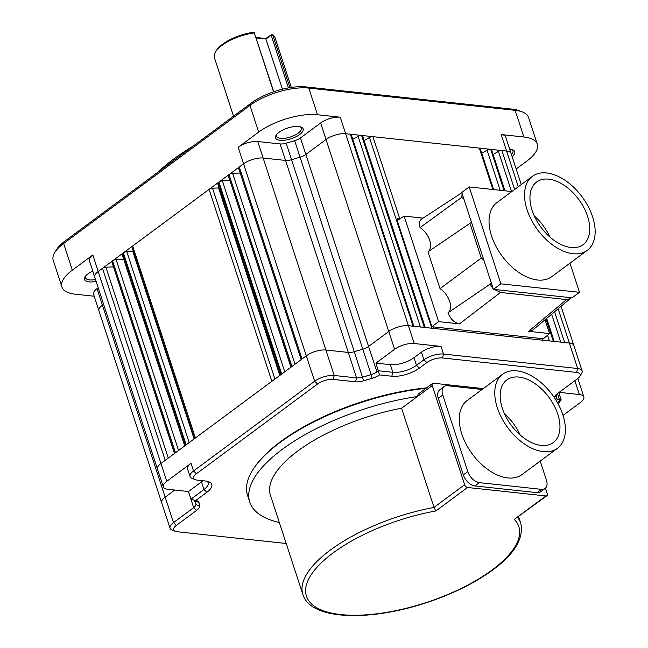 <?xml version="1.0" encoding="UTF-8"?>
<svg xmlns="http://www.w3.org/2000/svg" width="648" height="648" viewBox="0 0 648 648"><rect width="100%" height="100%" fill="white"/><g stroke="black" fill="none" stroke-linecap="round" stroke-linejoin="round"><path stroke-width="0.97" d="M193.201 146.084A156.711 60.726 161.9 0 0 173.632 159.084A156.711 60.726 161.9 0 0 157.577 172.473M168.172 164.624A159.611 61.852 -18.1 0 1 172.392 161.409A159.611 61.852 -18.1 0 1 176.823 158.209M94.203 296.233L75.33 294.2A43.497 16.856 -18.1 0 1 61.908 287.007L53.233 260.285A43.44 16.832 -18.1 0 1 54.878 252.307A43.44 16.832 -18.1 0 1 63.634 243.47L64.873 241.153L251.213 103.097L249.982 105.413A43.44 16.832 -18.1 0 1 308.764 88.079L306.067 86.921L512.43 109.164A40.541 15.706 161.9 0 1 519.299 110.743L522.49 112.015A43.44 16.832 -18.1 0 1 528.525 117.482L537.305 144.172A43.497 16.856 -18.1 0 1 526.889 161.028L516.164 168.982M64.873 241.153A40.541 15.706 161.9 0 0 56.7 249.399L54.878 252.307M306.067 86.921A40.541 15.706 161.9 0 0 251.213 103.097M61.908 287.007A43.497 16.856 -18.1 0 1 72.325 270.167L63.634 243.47L249.982 105.413L258.665 132.111A43.497 16.856 -18.1 0 1 317.528 114.753L308.764 88.079L515.128 110.33A43.44 16.832 -18.1 0 1 522.49 112.015M188.406 491.516L193.695 507.635L196.595 510.405A11.664 4.52 161.9 0 0 199.454 506.218L199.025 502.743A11.664 4.52 161.9 0 0 197.324 500.936A11.664 4.52 161.9 0 0 195.728 500.531L206.882 492.269A20.372 7.898 161.9 0 0 208.923 481.812A20.372 7.898 161.9 0 0 205.473 481.019L197.219 480.128A11.551 4.479 -18.1 0 1 195.267 479.682L192.075 478.41A14.459 5.605 -18.1 0 1 190.067 476.588A14.459 5.605 -18.1 0 1 193.525 470.983L314.644 381.243A14.459 5.605 -18.1 0 1 334.214 375.476L356.57 377.881A8.756 3.394 161.9 0 0 362.621 377.136L371.126 374.633L300.065 157.197A8.708 3.378 161.9 0 0 305.832 154.459L300.453 137.935A8.74 3.386 -18.1 0 1 294.662 140.681L286.157 143.192A8.74 3.386 -18.1 0 1 280.114 143.929L285.541 160.445A8.708 3.378 161.9 0 0 291.56 159.708L286.157 143.192M300.453 137.935L320.639 122.982A14.475 5.613 161.9 0 1 340.232 117.199L317.528 114.753M258.665 132.111L238.172 147.299A14.475 5.613 161.9 0 1 257.758 141.523L280.114 143.929M279.029 132.305A14.507 5.621 161.9 0 0 276.097 135.262A14.507 5.621 161.9 0 0 282.423 140.397A14.507 5.621 161.9 0 0 299.668 134.533A14.507 5.621 161.9 0 0 301.126 127.081A14.507 5.621 161.9 0 0 279.029 132.305M195.267 479.682A11.551 4.479 -18.1 0 1 196.425 473.745L317.544 384.013A11.551 4.479 -18.1 0 1 333.177 379.404L355.533 381.81A11.664 4.52 161.9 0 0 363.593 380.813L372.098 378.311L371.126 374.633A8.756 3.394 161.9 0 0 376.925 371.879L378.359 371.093L379.469 374.9L391.821 376.237A20.372 7.898 161.9 0 0 419.386 368.105L426.838 362.58A11.551 4.479 -18.1 0 1 442.471 357.971L576.607 372.43A11.551 4.479 -18.1 0 1 579.733 376.464A11.551 4.479 -18.1 0 1 577.409 378.813L557.215 393.773A11.664 4.52 161.9 0 0 554.866 396.139A11.664 4.52 161.9 0 0 554.34 397.621M375.953 363.115L394.608 349.296A14.475 5.605 -18.1 0 1 414.202 343.521L441.029 346.413A14.475 5.605 161.9 0 0 421.435 352.188L413.983 357.712A17.447 6.764 -18.1 0 1 390.371 364.67L375.953 363.115L378.359 371.093M441.029 346.413L443.507 354.043L577.643 368.51A14.459 5.605 -18.1 0 1 582.106 370.899A14.459 5.605 -18.1 0 1 581.556 373.556L579.733 376.464M576.607 372.43L577.643 368.51L569.365 343.051L408.402 325.701L340.232 117.199M413.886 326.292L351.265 134.703A2.9 1.126 161.9 0 0 350.374 134.225L361.568 135.432A2.9 1.126 161.9 0 0 358.093 136.299L352.779 139.344M425.234 327.515L362.613 135.926A2.9 1.126 161.9 0 0 361.722 135.448L372.924 136.655A2.9 1.126 161.9 0 0 369.449 137.522L364.136 140.567M493.638 189.581L480.241 148.603A2.9 1.126 161.9 0 0 479.35 148.125L490.544 149.332A2.9 1.126 161.9 0 0 487.069 150.198L481.756 153.244M504.986 190.804L491.589 149.834A2.9 1.126 161.9 0 0 490.698 149.348L501.9 150.555A2.9 1.126 161.9 0 0 498.425 151.421L493.112 154.467M521.259 184.575L511.094 153.463A14.507 5.621 161.9 0 0 511.086 153.454L505.659 136.939A14.475 5.613 161.9 0 0 501.188 134.557L523.892 137.003A43.497 16.856 -18.1 0 1 537.305 144.172M512.131 156.646A14.507 5.621 161.9 0 0 512.714 149.891A14.507 5.621 161.9 0 0 509.717 149.275M556.292 394.519A8.756 3.394 161.9 0 0 556.3 394.591L556.737 398.066A8.756 3.394 161.9 0 0 556.794 398.309A8.756 3.394 161.9 0 0 559.491 399.759L561.176 399.946L558.803 392.599M559.135 392.356L579.369 394.535A14.475 5.605 -18.1 0 1 583.832 396.924A14.475 5.605 -18.1 0 1 580.365 402.53L563.023 415.376M92.826 254.98A14.475 5.613 161.9 0 0 89.359 260.585L94.73 277.125A14.507 5.621 -18.1 0 1 94.73 277.125A14.507 5.621 -18.1 0 1 98.204 271.512L92.826 254.98L72.325 270.167M103.607 304.285L102.408 305.176L97.03 288.644A14.475 5.613 161.9 0 0 93.563 294.249L98.933 310.789A14.507 5.621 161.9 0 0 98.933 310.797L161.684 502.783A14.507 5.621 -18.1 0 1 165.159 497.162L173.502 522.596L176.402 525.358L196.595 510.405M97.03 288.644L98.204 287.777M92.769 271.091A14.507 5.621 161.9 0 0 87.974 273.861A14.507 5.621 161.9 0 0 85.042 276.809A14.507 5.621 161.9 0 0 96.115 281.362M286.181 543.486L177.204 531.741A11.551 4.479 -18.1 0 1 175.244 531.287L172.052 530.015A14.459 5.605 -18.1 0 1 170.043 528.201A14.459 5.605 -18.1 0 1 173.502 522.596L193.695 507.635A8.756 3.394 161.9 0 0 195.842 504.492L195.413 501.017A8.756 3.394 161.9 0 0 195.356 500.766A8.756 3.394 161.9 0 0 195.129 500.353M195.728 500.531L190.974 499.146L203.982 489.507A17.464 6.764 161.9 0 0 208.162 482.736A17.464 6.764 161.9 0 0 207.052 481.262M202.881 480.735A17.447 6.764 -18.1 0 1 201.479 481.877L188.455 491.524L190.974 499.146M188.455 491.524L167.8 489.297A14.475 5.605 -18.1 0 1 163.337 486.907A14.475 5.605 -18.1 0 1 166.795 481.302L191.022 463.352A14.475 5.605 161.9 0 0 187.556 468.966L190.067 476.588M317.544 384.013L314.644 381.243L306.301 355.809L160.955 463.498L98.204 271.512L112.574 260.861A2.9 1.126 161.9 0 0 111.885 261.986L174.474 453.479M123.744 259.33L116.146 259.589A2.9 1.126 161.9 0 0 112.712 260.763L122.828 253.271A2.9 1.126 161.9 0 0 122.132 254.389L184.721 445.889M133.383 251.432A2.9 1.126 -18.1 0 1 132.84 251.481L126.814 251.691A2.9 1.126 161.9 0 0 123.371 252.858L132.662 245.981A2.9 1.126 161.9 0 0 131.965 247.107L194.554 438.599M219.097 187.928A2.9 1.126 -18.1 0 1 218.554 187.977L212.528 188.179A2.9 1.126 161.9 0 0 209.093 189.354L218.376 182.477A2.9 1.126 161.9 0 0 217.679 183.595L280.276 375.095M229.959 180.638L222.361 180.897A2.9 1.126 161.9 0 0 218.927 182.072L229.044 174.571A2.9 1.126 161.9 0 0 228.347 175.697L290.936 367.197M240.206 173.048L232.616 173.299A2.9 1.126 161.9 0 0 229.173 174.474L239.29 166.982A2.9 1.126 161.9 0 0 238.594 168.107L301.182 359.6M372.098 378.311A11.664 4.52 161.9 0 0 379.469 374.9M378.448 370.753L392.858 372.308A17.464 6.764 -18.1 0 0 416.486 365.342L423.946 359.818L426.838 362.58M175.244 531.287A11.551 4.479 -18.1 0 1 176.402 525.358M558.017 403.688L559.491 399.759L557.483 393.579M426.595 387.86A135.521 52.52 161.9 0 0 280.535 441.693A135.521 52.52 161.9 0 0 253.166 469.306L252.615 470.181A136.396 52.853 -18.1 0 1 280.163 442.39A136.396 52.853 -18.1 0 1 425.955 388.33M561.176 399.946L558.649 402.959M442.471 357.971L443.507 354.043A14.459 5.605 161.9 0 0 423.946 359.818L421.435 352.188M545.025 319.764L549.545 333.574L543.372 338.75L542.344 338.637L542.854 340.192M549.545 333.574L528.647 331.322L532.429 330.326L570.321 298.566L566.538 299.562L500.491 292.442L494.359 289.454L571.091 297.724L570.321 298.566M569.965 263.161L579.49 292.305L500.864 283.832L493.411 289.348L490.115 284.156L447.938 312.838C450.457 319.043 454.313 322.72 459.505 323.87L438.607 321.619L431.941 326.73L542.344 338.637M432.969 326.843L433.48 328.406M398.058 220.045L397.58 218.587A2.9 1.126 161.9 0 1 399.614 218.327L372.924 136.655L479.35 148.125L492.869 189.5M431.941 326.73L397.24 220.579L404.117 216.084L423.031 218.125M399.905 218.838L397.58 218.587M400.529 218.433L399.614 218.327M579.49 292.305L572.038 297.829L571.091 297.724M493.411 289.348L494.359 289.454M500.864 283.832L469.201 186.948L461.749 192.472L493.031 288.182M462.129 193.639L461.732 197.308A18.136 10.903 -126.5 0 1 463.96 199.236M471.258 221.559A18.136 10.903 53.5 0 1 469.954 223.358L481.286 258.042L440.024 288.619L427.996 251.813A15.957 9.598 -126.5 0 0 429.713 240.311A15.957 9.598 53.5 0 0 420.074 227.586L461.732 197.308M483.902 260.261A18.136 10.903 53.5 0 0 481.286 258.042M440.024 288.619A15.957 9.598 -126.5 0 1 449.655 301.344A15.957 9.598 -126.5 0 1 447.938 312.838M491.2 282.585A18.136 10.903 -126.5 0 1 490.115 284.156M461.838 192.756L421.629 219.04C419.41 220.709 418.892 223.56 420.074 227.586M404.117 216.084L438.607 321.619M469.954 223.358L427.996 251.813M469.201 186.948L511.855 191.541M532.421 176.313L496.919 202.605A46.073 27.694 53.5 0 0 491.589 236.091A46.073 27.694 53.5 0 0 551.772 276.639L587.266 250.347A46.073 27.694 -126.5 0 1 527.083 209.798A46.073 27.694 -126.5 0 1 532.421 176.313A46.073 27.694 -126.5 0 1 592.604 216.861A46.073 27.694 -126.5 0 1 587.266 250.347M532.105 210.333A39.002 23.45 53.5 0 0 570.499 247.439A39.002 23.45 -126.5 0 0 571.528 247.552A39.002 23.45 53.5 0 0 583.062 244.669A39.002 23.45 53.5 0 0 578.68 199.365A39.002 23.45 53.5 0 0 536.625 181.991A39.002 23.45 53.5 0 0 532.105 210.333M534.308 215.97A39.002 23.45 -126.5 0 1 549.877 236.982M279.345 522.555A136.396 52.853 -18.1 0 1 249.755 502.087L247.512 495.226A136.396 52.853 -18.1 0 1 252.615 470.181M249.755 502.087A136.396 52.853 -18.1 0 1 282.406 449.258A136.396 52.853 -18.1 0 1 417.385 396.544L418.163 394.106L432.564 383.438A2.9 1.742 -126.5 0 1 433.463 383.227L483.27 388.598M545.413 488.195L547.187 493.614A2.9 1.742 -126.5 0 1 546.855 495.728A2.9 1.742 -126.5 0 1 545.956 495.939L514.253 519.429L546.855 495.728M545.956 495.939L467.54 487.482A2.9 1.742 -126.5 0 1 464.64 484.72L432.232 385.544A2.9 1.742 -126.5 0 1 432.564 383.438M541.469 489.345L537.014 492.642A11.607 6.974 53.5 0 0 540.602 491.8L545.057 488.503A11.607 6.974 -126.5 0 1 541.469 489.345L479.35 482.647A11.607 6.974 -126.5 0 1 467.775 471.59L442.754 395.045A11.607 6.974 -126.5 0 1 444.099 386.605A11.607 6.974 -126.5 0 1 447.687 385.763L482.088 389.472M537.014 492.642L474.903 485.943A11.607 6.974 53.5 0 1 463.32 474.887L438.299 398.342A11.607 6.974 53.5 0 1 439.644 389.91L444.099 386.605M467.54 487.482L435.829 510.972L433.99 507.335M302.859 594.5A114.631 44.42 161.9 0 1 434.014 507.408L401.598 408.24A114.631 44.42 161.9 0 0 270.443 495.331L302.859 594.5C310.57 619.861 367.724 621.788 424.796 603.239C444.803 596.768 462.826 588.749 478.856 579.182C510.551 559.953 524.524 541.323 520.773 523.276A114.631 44.42 161.9 0 0 517.55 517.436M401.598 408.24L432.232 385.544M540.197 461.093L546.402 480.063A11.607 6.974 -126.5 0 1 545.057 488.503M502.654 374.236L467.151 400.537A46.073 27.694 53.5 0 0 461.813 434.022A46.073 27.694 53.5 0 0 522.005 474.571L557.499 448.27A46.073 27.694 -126.5 0 1 497.316 407.722A46.073 27.694 -126.5 0 1 502.654 374.236A46.073 27.694 -126.5 0 1 562.837 414.785A46.073 27.694 -126.5 0 1 557.499 448.27M502.338 408.264A39.002 23.45 53.5 0 0 553.295 442.592A39.002 23.45 53.5 0 0 557.807 414.242A39.002 23.45 53.5 0 0 506.858 379.914A39.002 23.45 53.5 0 0 502.338 408.264M504.541 413.894A39.002 23.45 -126.5 0 1 520.109 434.913M113.497 266.919L105.899 267.179A2.9 1.126 161.9 0 0 102.465 268.353L165.216 460.339M95.515 279.531A13.057 5.062 -18.1 0 1 85.463 277.757A13.057 5.062 -18.1 0 1 85.585 276.056M511.823 149.607A13.057 5.062 -18.1 0 1 512.924 150.903A13.057 5.062 -18.1 0 1 511.442 154.54M300.235 126.797A13.057 5.062 -18.1 0 1 301.344 128.093A13.057 5.062 -18.1 0 1 298.218 133.148A13.057 5.062 -18.1 0 1 285.185 138.21A13.057 5.062 -18.1 0 1 276.518 136.202A13.057 5.062 -18.1 0 1 276.647 134.501M273.553 91.814L254.299 32.894A31.922 12.369 161.9 0 0 222.053 45.32A31.922 12.369 161.9 0 0 215.606 51.824A31.922 12.369 161.9 0 0 214.415 57.688L233.539 116.195M291.3 87.431L275.1 37.851A31.922 12.369 161.9 0 0 272.695 34.879L289.94 87.642M254.299 32.894L273.756 91.741M215.606 51.824L216.513 50.374A30.472 11.81 161.9 0 1 222.669 44.161A30.472 11.81 161.9 0 1 252.728 32.4L254.299 32.57M256.017 37.479L265.737 38.524L271.755 34.449L271.196 35.186L288.425 87.901M256.163 37.932L266.053 38.993L271.196 35.186M265.737 38.524L282.455 89.181M272.695 34.879L271.755 34.449M302.041 358.968L239.29 166.982L243.551 163.823A14.507 5.621 -18.1 0 1 263.185 158.031L285.541 160.445L348.292 352.431A8.708 3.378 161.9 0 0 354.31 351.694L291.56 159.708L300.065 157.197L294.662 140.681M363.593 380.813L354.31 351.694L362.815 349.183A8.708 3.378 161.9 0 0 368.582 346.445L305.832 154.459L326.017 139.506L320.639 122.982M238.172 147.299L306.301 355.809A14.507 5.621 -18.1 0 1 325.936 350.025L348.292 352.431L356.57 377.881L355.533 381.81M376.925 371.879L368.582 346.445L388.768 331.493L326.017 139.506A14.507 5.621 -18.1 0 1 345.651 133.715L350.374 134.225L413.124 326.211M394.608 349.296L388.768 331.493A14.507 5.621 -18.1 0 1 408.402 325.701L414.202 343.521M424.319 327.418L361.568 135.432L424.472 327.434M504.071 190.706L490.698 149.348L504.217 190.723M514.625 189.491L501.9 150.555L506.615 151.065L501.188 134.557M523.892 137.003L515.128 110.33L512.43 109.164M579.369 394.535L574.865 380.7M577.765 378.545A14.507 5.621 -18.1 0 1 578.048 379.112L577.838 378.481M199.454 506.218L195.842 504.492L194.416 500.143M199.025 502.743L195.251 500.531M94.73 277.133L157.48 469.12A14.507 5.621 -18.1 0 1 160.955 463.498L166.795 481.302M191.022 463.352L193.525 470.983L196.425 473.745M175.325 452.847L112.574 260.861L175.462 452.75M185.579 445.257L122.828 253.271L123.371 252.858L186.122 444.844M195.413 437.967L132.662 245.981L209.093 189.354L271.844 381.34M281.127 374.463L218.376 182.477L218.927 182.072L281.678 374.058M291.794 366.566L229.044 174.571L291.924 366.46M333.177 379.404L334.214 375.476L257.758 141.523M391.821 376.237L392.858 372.308L390.371 364.67M206.882 492.269L203.982 489.507L201.479 481.877M174.758 490.042L165.159 497.162L102.408 305.176A14.507 5.621 161.9 0 0 98.933 310.789M556.737 398.066L555.741 399.784M556.3 394.591L554.453 397.783M511.086 153.454A14.507 5.621 161.9 0 0 506.615 151.065L518.287 186.778M558.155 308.764L569.365 343.051A14.507 5.621 -18.1 0 1 573.845 345.449L561.055 306.334M413.983 357.712L416.486 365.342L419.386 368.105M554.583 311.753L564.651 342.549M498.425 151.421L511.523 191.508M551.634 314.231L560.755 342.128M546.102 318.865L553.449 341.334M545.989 318.962L553.295 341.318M487.069 150.198L500.175 190.285M547.552 335.243L549.407 340.905M566.538 299.562L528.647 331.322M459.505 323.87L500.491 292.442M369.449 137.522L431.779 328.22M358.093 136.299L420.43 326.997M514.253 519.429A111.723 43.295 -18.1 0 1 427.656 602.065A111.723 43.295 -18.1 0 1 305.678 588.919A111.723 43.295 -18.1 0 1 435.829 510.972M434.014 507.408L464.64 484.72M479.35 482.647L474.903 485.943M467.775 471.59L463.32 474.887M442.754 395.045L438.299 398.342M295.002 364.184L232.616 173.299M222.361 180.897L284.756 371.774M274.914 379.064L212.528 188.179M189.2 442.568L126.814 251.691M116.146 259.589L178.54 450.465M168.294 458.063L105.899 267.179M132.84 251.481L194.108 438.939M218.554 187.977L279.823 375.427M583.832 396.924L578.048 379.112M163.337 486.907L157.48 469.12M170.043 528.201L161.684 502.783M582.106 370.899L573.845 345.449M554.21 341.423L546.685 318.379M520.773 523.276L518.603 516.65"/></g></svg>
